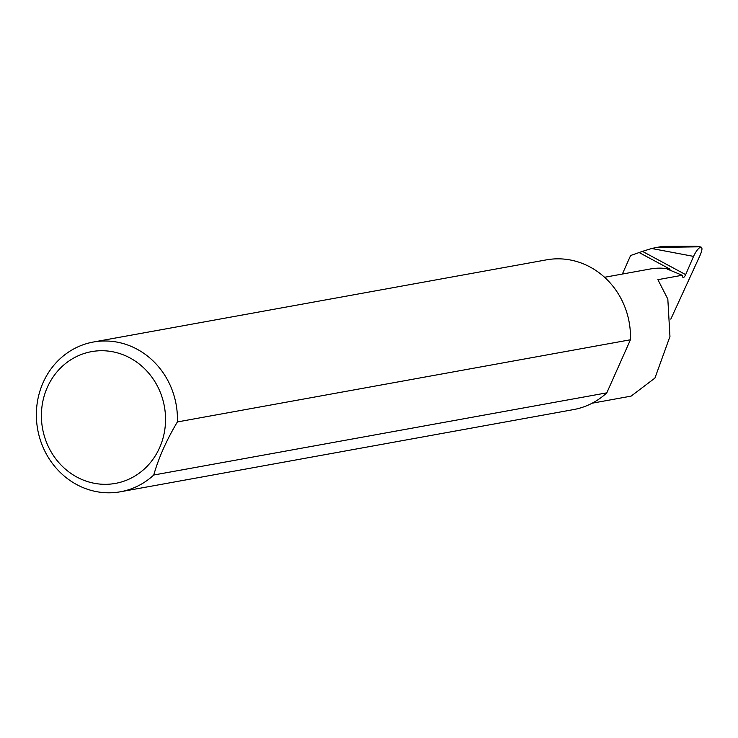 <?xml version="1.0" encoding="UTF-8"?>
<svg xmlns="http://www.w3.org/2000/svg" width="738" height="738" viewBox="0 0 738 738"><rect width="100%" height="100%" fill="white"/><g stroke="black" fill="none" stroke-linecap="round" stroke-linejoin="round"><path stroke-width="1.11" d="M592.153 403.197L631.101 396.131L654.929 378.087L669.956 336.5L667.825 299.084L657.89 279.674L682.189 275.265L682.881 277.387A3.044 0.932 118.3 0 0 683.056 277.617A3.044 0.932 118.3 0 0 685.676 274.628L693.554 256.381L651.645 248.494L642.457 251.372L685.676 274.628M76.946 477.108A66.955 61.909 -100.3 0 0 159.593 447.726A66.955 61.909 -100.3 0 0 129.999 357.939A66.955 61.909 -100.3 0 0 47.352 387.312A66.955 61.909 -100.3 0 0 76.946 477.108M153.753 475.014A76.088 70.35 79.7 0 1 120.478 491.766A76.088 70.35 79.7 0 1 76.752 484.608A76.088 70.35 79.7 0 1 36.9 405.439A76.088 70.35 79.7 0 1 93.32 342.035A76.088 70.35 79.7 0 1 137.037 349.185A76.088 70.35 79.7 0 1 177.378 421.942C166.511 440.152 158.633 457.846 153.753 475.014L606.802 392.847A76.088 70.35 79.7 0 1 573.518 409.599L120.478 491.766M93.32 342.035L546.369 259.868A76.088 70.35 79.7 0 1 590.086 267.018A76.088 70.35 79.7 0 1 630.427 339.775L177.378 421.942M693.554 256.381C695.999 251.197 698.406 248.069 700.777 246.999L696.81 246.234L700.777 246.999C702.521 247.313 702.318 250.007 700.187 255.099L670.805 319.139M642.457 251.372L630.612 255.514L622.355 274.056M696.81 246.234L662.503 246.391L656.848 247.424L699.735 246.815M651.645 248.494L656.848 247.424M639.071 252.507L670.086 269.195A60.839 56.245 -100.3 0 0 650.316 268.983L604.56 277.276M670.086 269.195L667.742 269.241L682.189 275.265M667.078 269.019L667.742 269.241M606.802 392.847L630.427 339.775"/></g></svg>

